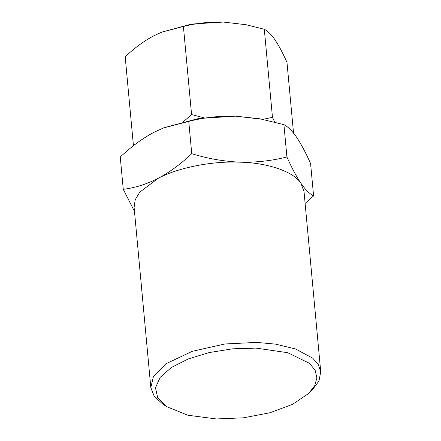 <?xml version="1.0" encoding="UTF-8"?>
<svg xmlns="http://www.w3.org/2000/svg" width="441" height="441" viewBox="0 0 441 441"><rect width="100%" height="100%" fill="white"/><g stroke="black" fill="none" stroke-linecap="round" stroke-linejoin="round"><path stroke-width="0.66" d="M305.117 203.378L313.59 195.892L310.596 163.572C305.817 152.806 301.164 144.036 296.622 137.261C292.124 130.839 287.885 126.633 283.916 124.649L259.936 118.822L235.698 116.159L198.61 118.502L164.046 127.714L153.87 132.344C142.294 138.546 131.093 146.77 120.261 157.018L123.26 189.332L134.472 211.355M183.621 121.523L191.576 114.539L203.709 117.758M133.673 145.536L133.358 144.835L134.863 144.615M262.792 119.379L272.466 117.323L274.666 122.085M262.423 119.307L235.698 116.159C219.486 115.785 203.836 117.521 188.754 121.369L163.451 127.951M191.576 114.539L183.406 26.482L161.902 32.077L153.76 35.809C143.937 41.063 134.417 48.052 125.189 56.779L133.358 144.835M293.541 133.11L286.975 62.352C282.924 53.218 278.966 45.759 275.096 39.988C271.265 34.519 267.665 30.947 264.302 29.266L272.466 117.323M183.406 26.482C196.306 23.197 209.607 21.725 223.311 22.05L246.028 24.724L264.302 29.266M188.754 121.369L191.747 153.689C180.942 163.92 169.741 172.144 158.137 178.362C146.478 184.244 134.852 187.905 123.26 189.332M283.916 124.649L286.915 156.963C271.673 160.827 256.028 162.564 239.97 162.172C223.686 161.423 207.612 158.595 191.747 153.689M313.59 195.892C309.632 193.913 305.398 189.707 300.889 183.274C296.341 176.483 291.683 167.712 286.915 156.963M161.902 32.077L191.504 24.084L223.311 22.05L246.028 24.724M308.623 393.499L312.085 390.186L318.975 381.018L320.739 371.813L304.02 191.581L300.889 183.274C293.921 171.77 267.919 162.762 239.97 162.172C212.43 160.849 177.502 167.762 158.137 178.362L139.819 192.083L135.183 199.751L134.103 207.342L150.822 387.573L154.168 396.189L162.707 404.044L166.72 406.663L187.816 415.218L216.272 418.95L243.564 417.814L270.008 412.743L292.559 404.314L308.623 393.499L314.703 385.726L316.908 377.854L315.133 370.258L309.466 363.318L287.758 352.712L256 348.103L232.418 348.848L209.155 352.574L188.219 358.968L171.406 367.474L160.166 377.364L155.469 387.788L157.718 397.843L166.72 406.663M320.739 371.813L318.264 364.52L312.686 358.175L295.531 348.969L275.537 344.129L256.69 342.403L224.882 343.98L192.287 351.317L166.847 363.329L153.363 376.851L150.822 387.573"/></g></svg>
